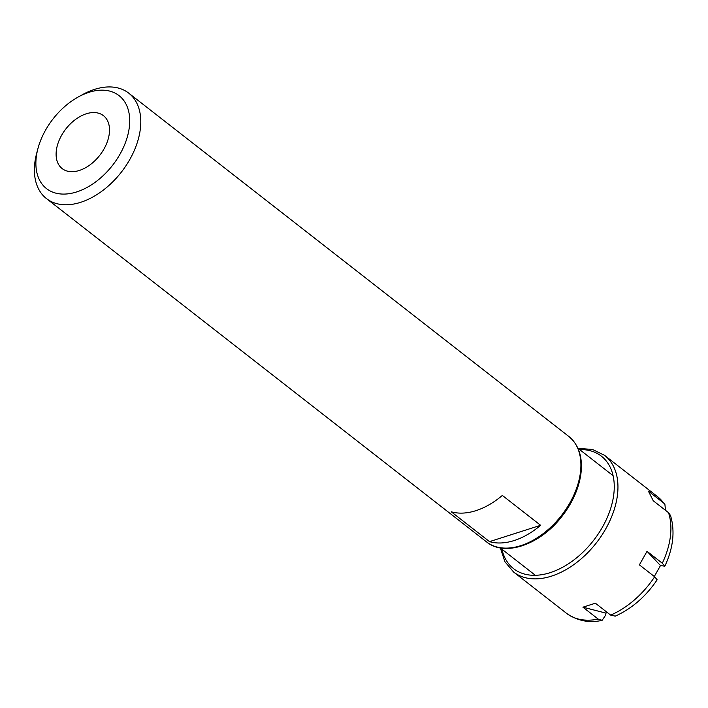 <?xml version="1.0" encoding="UTF-8"?>
<svg xmlns="http://www.w3.org/2000/svg" width="708" height="708" viewBox="0 0 708 708"><rect width="100%" height="100%" fill="white"/><g stroke="black" fill="none" stroke-linecap="round" stroke-linejoin="round"><path stroke-width="1.06" d="M56.33 150.592A33.568 21.479 128 0 1 75.473 119.484A33.568 21.479 128 0 1 103.448 115.661A33.568 21.479 128 0 1 99.74 155.335A33.568 21.479 128 0 1 62.154 168.593A33.568 21.479 128 0 1 56.33 150.592M540.62 525.301A66.871 42.79 128 0 1 489.511 541.638L451.226 511.769A66.871 42.79 -52 0 0 502.335 495.432L540.62 525.301L489.511 541.638M76.685 191.921A58.976 37.736 128 0 1 37.94 148.547A58.976 37.736 128 0 1 78.119 97.049A58.976 37.736 128 0 1 88.916 92.332A58.976 37.736 128 0 1 129.316 127.254A58.976 37.736 128 0 1 76.685 191.921M78.119 97.049L82.278 94.748A66.871 42.79 128 0 1 94.518 89.394A66.871 42.79 128 0 1 128.723 93.137A66.871 42.79 128 0 1 134.086 150.946A66.871 42.79 128 0 1 80.659 202.32A66.871 42.79 128 0 1 46.454 198.585A66.871 42.79 128 0 1 36.719 153.14L37.94 148.547M582.932 607.19L605.924 613.101L605.676 615.128L602.127 620.314L598.198 619.102L582.932 607.19L595.393 603.207L610.659 615.119L615.252 616.137C631.837 608.659 645.811 596.552 657.157 579.808L654.661 576.772L639.395 564.86L647.041 551.32L662.307 563.223L664.83 566.223L660.484 565.55L654.307 576.489M660.484 565.55L647.041 551.32M664.83 566.223C673.299 548.01 675.184 531.08 670.494 515.433L668.511 512.672L653.245 500.76L648.44 491.202L663.706 503.105L664.9 504.361L665.511 510.326M607.446 612.615L605.924 613.101M128.723 93.137L568.834 436.473A66.871 42.79 128 0 1 574.197 494.281A66.871 42.79 128 0 1 520.769 545.664A66.871 42.79 128 0 1 486.573 541.921L46.454 198.585M668.511 512.672A73.977 47.339 128 0 1 662.307 563.223M598.198 619.102A73.977 47.339 128 0 1 566.55 613.332L513.592 572.02A73.977 47.339 128 0 0 551.426 576.153A73.977 47.339 128 0 0 610.535 519.318A73.977 47.339 128 0 0 604.597 455.359L657.555 496.671A73.977 47.339 128 0 1 663.706 503.105M654.661 576.772A73.977 47.339 128 0 1 610.659 615.119M579.648 449.58A71.349 45.648 128 0 1 612.261 502.733A71.349 45.648 128 0 1 550.098 572.683A71.349 45.648 128 0 1 501.919 549.222M568.834 436.473C578.976 444.96 582.985 457.598 580.843 474.378C578.648 488.927 572.374 502.91 562.019 516.309C540.664 544.425 504.999 557.205 486.573 541.921M500.184 547.868L535.354 575.303M577.905 448.226L613.075 475.67M602.136 620.323C589.525 623.297 577.666 620.96 566.55 613.332M664.909 504.353L657.555 496.671M513.592 572.02L504.928 561.745L500.361 548.01M604.597 455.359L592.525 449.456L578.091 448.368"/></g></svg>
